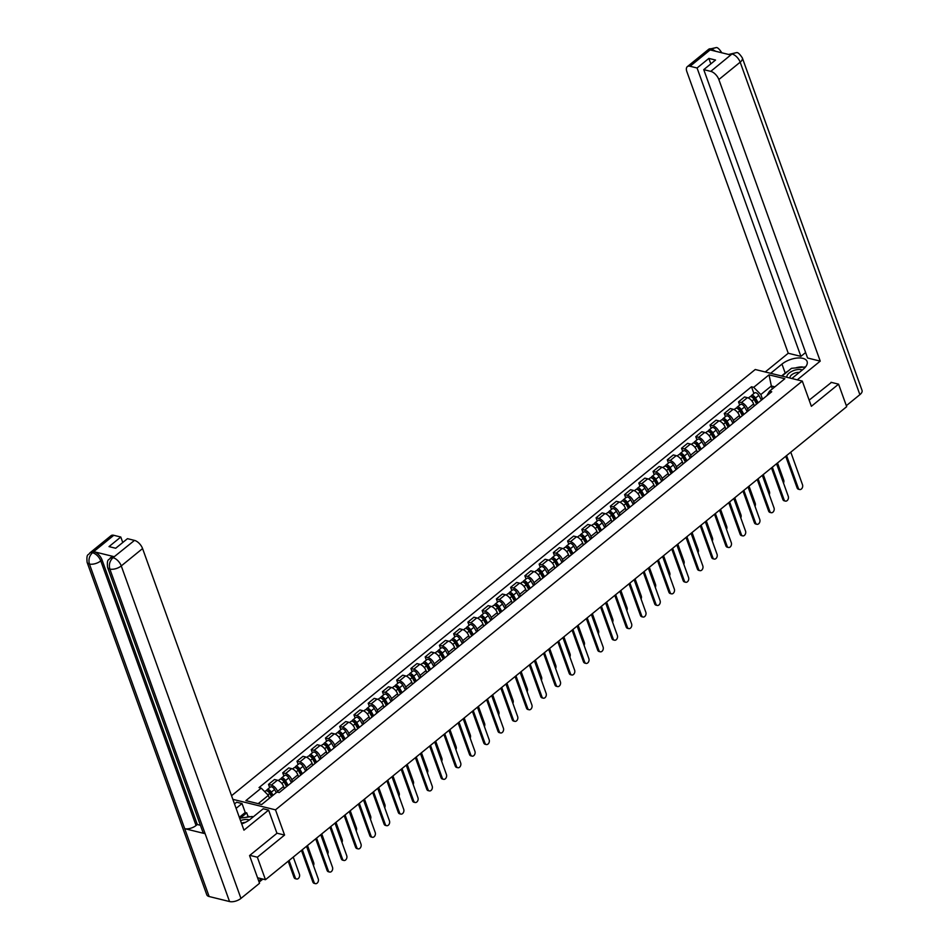 <?xml version="1.0" encoding="UTF-8"?>
<svg xmlns="http://www.w3.org/2000/svg" width="949" height="949" viewBox="0 0 949 949"><rect width="100%" height="100%" fill="white"/><g stroke="black" fill="none" stroke-linecap="round" stroke-linejoin="round"><path stroke-width="1.42" d="M249.836 855.357L257.357 857.208L265.459 879.711L846.686 406.67L838.572 384.167L811.371 406.302L802.296 381.083L755.238 369.505L231.556 795.725M257.357 857.208L284.57 835.061L275.495 809.841L802.296 381.083M257.547 877.766L265.459 879.711M838.572 384.167L831.051 382.305M754.313 405.923L753.601 403.942A6.311 3.25 -129.1 0 0 747.397 397.678L744.526 396.967L738.512 401.878L741.371 402.578A6.311 3.25 50.9 0 1 747.575 408.841L748.286 410.822M739.662 405.093L738.512 401.878M740.078 417.513L739.366 415.532A6.311 3.25 -129.1 0 0 733.162 409.268L730.291 408.556L724.265 413.467L727.136 414.167A6.311 3.25 50.9 0 1 733.34 420.443L734.051 422.412M725.427 416.682L724.265 413.467M725.831 429.102L725.119 427.121A6.311 3.25 -129.1 0 0 718.915 420.858L716.044 420.158L710.018 425.057L712.889 425.769A6.311 3.25 50.9 0 1 719.093 432.032L719.805 434.013M711.181 428.272L710.018 425.057M711.584 440.692L710.872 438.723A6.311 3.25 -129.1 0 0 704.668 432.447L701.809 431.748L695.783 436.647L698.642 437.359A6.311 3.25 50.9 0 1 704.846 443.622L705.558 445.603M696.934 439.873L695.783 436.647M697.349 452.282L696.637 450.312A6.311 3.25 -129.1 0 0 690.433 444.037L687.562 443.337L681.536 448.236L684.407 448.948A6.311 3.25 50.9 0 1 690.611 455.212L691.323 457.193M682.699 451.463L681.536 448.236M683.102 463.883L682.39 461.902A6.311 3.25 -129.1 0 0 676.186 455.639L673.316 454.927L667.289 459.838L670.16 460.538A6.311 3.25 50.9 0 1 676.364 466.801L677.076 468.782M668.452 463.053L667.289 459.838M668.855 475.473L668.143 473.492A6.311 3.25 -129.1 0 0 661.939 467.228L659.081 466.517L653.054 471.428L655.913 472.127A6.311 3.25 50.9 0 1 662.117 478.403L662.829 480.372M654.205 474.642L653.054 471.428M654.62 487.062L653.908 485.081A6.311 3.25 -129.1 0 0 647.704 478.818L644.834 478.118L638.807 483.017L641.678 483.729A6.311 3.25 50.9 0 1 647.882 489.992L648.594 491.973M639.97 486.232L638.807 483.017M640.373 498.652L639.662 496.683A6.311 3.25 -129.1 0 0 633.457 490.408L630.587 489.708L624.561 494.607L627.431 495.319A6.311 3.25 50.9 0 1 633.635 501.582L634.347 503.563M625.723 497.834L624.561 494.607M626.126 510.242L625.415 508.273A6.311 3.25 -129.1 0 0 619.211 501.997L616.352 501.297L610.326 506.197L613.196 506.908A6.311 3.25 50.9 0 1 619.389 513.172L620.1 515.153M611.476 509.423L610.326 506.197M611.891 521.843L611.18 519.862A6.311 3.25 -129.1 0 0 604.976 513.599L602.105 512.887L596.079 517.798L598.949 518.498A6.311 3.25 50.9 0 1 605.154 524.761L605.865 526.742M597.241 521.013L596.079 517.798M597.645 533.433L596.933 531.452A6.311 3.25 -129.1 0 0 590.729 525.188L587.858 524.477L581.832 529.388L584.703 530.088A6.311 3.25 50.9 0 1 590.907 536.363L591.618 538.332M582.994 532.603L581.832 529.388M583.398 545.023L582.686 543.042A6.311 3.25 -129.1 0 0 576.494 536.778L573.623 536.078L567.597 540.977L570.468 541.689A6.311 3.25 50.9 0 1 576.66 547.953L577.372 549.934M568.748 544.192L567.597 540.977M569.163 556.612L568.451 554.643A6.311 3.25 -129.1 0 0 562.247 548.368L559.376 547.668L553.35 552.567L556.221 553.279A6.311 3.25 50.9 0 1 562.425 559.542L563.137 561.523M554.513 555.794L553.35 552.567M554.916 568.202L554.204 566.233A6.311 3.25 -129.1 0 0 548 559.957L545.129 559.258L539.103 564.157L541.974 564.869A6.311 3.25 50.9 0 1 548.178 571.132L548.89 573.113M540.266 567.383L539.103 564.157M540.669 579.803L539.957 577.822A6.311 3.25 -129.1 0 0 533.765 571.559L530.894 570.847L524.868 575.758L527.739 576.458A6.311 3.25 50.9 0 1 533.931 582.722L534.643 584.703M526.019 578.973L524.868 575.758M526.434 591.393L525.722 589.412A6.311 3.25 -129.1 0 0 519.518 583.149L516.647 582.437L510.621 587.348L513.492 588.048A6.311 3.25 50.9 0 1 519.696 594.323L520.408 596.292M511.784 590.563L510.621 587.348M512.187 602.983L511.475 601.002A6.311 3.25 -129.1 0 0 505.271 594.738L502.401 594.038L496.374 598.938L499.245 599.649A6.311 3.25 50.9 0 1 505.449 605.913L506.161 607.894M497.537 602.152L496.374 598.938M497.94 614.572L497.229 612.603A6.311 3.25 -129.1 0 0 491.036 606.328L488.166 605.628L482.139 610.527L485.01 611.239A6.311 3.25 50.9 0 1 491.202 617.502L491.914 619.483M483.29 613.754L482.139 610.527M483.705 626.162L482.994 624.193A6.311 3.25 -129.1 0 0 476.789 617.918L473.919 617.218L467.893 622.117L470.763 622.829A6.311 3.25 50.9 0 1 476.967 629.092L477.679 631.073M469.055 625.344L467.893 622.117M469.458 637.764L468.747 635.783A6.311 3.25 -129.1 0 0 462.543 629.519L459.672 628.807L453.646 633.718L456.516 634.418A6.311 3.25 50.9 0 1 462.721 640.682L463.432 642.663M454.808 636.933L453.646 633.718M455.212 649.353L454.5 647.372A6.311 3.25 -129.1 0 0 448.308 641.109L445.437 640.397L439.411 645.308L442.281 646.008A6.311 3.25 50.9 0 1 448.474 652.283L449.185 654.252M440.561 648.523L439.411 645.308M440.977 660.943L440.265 658.962A6.311 3.25 -129.1 0 0 434.061 652.698L431.19 651.999L425.164 656.898L428.035 657.61A6.311 3.25 50.9 0 1 434.239 663.873L434.95 665.854M426.326 660.113L425.164 656.898M426.73 672.533L426.018 670.563A6.311 3.25 -129.1 0 0 419.814 664.288L416.943 663.588L410.917 668.487L413.788 669.199A6.311 3.25 50.9 0 1 419.992 675.463L420.704 677.444M412.08 671.714L410.917 668.487M412.483 684.122L411.771 682.153A6.311 3.25 -129.1 0 0 405.579 675.878L402.708 675.178L396.682 680.077L399.553 680.789A6.311 3.25 50.9 0 1 405.745 687.052L406.457 689.033M397.833 683.304L396.682 680.077M398.248 695.724L397.536 693.743A6.311 3.25 -129.1 0 0 391.332 687.479L388.461 686.768L382.435 691.679L385.306 692.379A6.311 3.25 50.9 0 1 391.51 698.642L392.222 700.623M383.598 694.893L382.435 691.679M384.001 707.313L383.289 705.332A6.311 3.25 -129.1 0 0 377.085 699.069L374.214 698.357L368.188 703.268L371.059 703.968A6.311 3.25 50.9 0 1 377.263 710.243L377.975 712.213M369.351 706.483L368.188 703.268M369.754 718.903L369.042 716.922A6.311 3.25 -129.1 0 0 362.85 710.659L359.979 709.959L353.953 714.858L356.824 715.57A6.311 3.25 50.9 0 1 363.016 721.833L363.728 723.814M355.104 718.073L353.953 714.858M355.519 730.493L354.807 728.524A6.311 3.25 -129.1 0 0 348.603 722.248L345.733 721.548L339.706 726.448L342.577 727.159A6.311 3.25 50.9 0 1 348.781 733.423L349.493 735.404M340.869 729.674L339.706 726.448M341.272 742.094L340.561 740.113A6.311 3.25 -129.1 0 0 334.356 733.838L331.486 733.138L325.46 738.037L328.33 738.749A6.311 3.25 50.9 0 1 334.534 745.012L335.246 746.993M326.622 741.264L325.46 738.037M327.025 753.684L326.314 751.703A6.311 3.25 -129.1 0 0 320.121 745.439L317.251 744.728L311.225 749.639L314.095 750.339A6.311 3.25 50.9 0 1 320.288 756.602L320.999 758.583M312.375 752.854L311.225 749.639M312.79 765.274L312.079 763.293A6.311 3.25 -129.1 0 0 305.875 757.029L303.004 756.317L296.978 761.228L299.848 761.928A6.311 3.25 50.9 0 1 306.053 768.204L306.764 770.173M298.14 764.443L296.978 761.228M298.544 776.863L297.832 774.882A6.311 3.25 -129.1 0 0 291.628 768.619L288.757 767.919L282.731 772.818L285.602 773.53A6.311 3.25 50.9 0 1 291.806 779.793L292.517 781.774M283.893 776.033L282.731 772.818M284.297 788.453L283.585 786.484A6.311 3.25 -129.1 0 0 277.393 780.208L274.522 779.509L268.496 784.408L271.367 785.12A6.311 3.25 50.9 0 1 277.559 791.383L277.867 792.237M269.646 787.634L268.496 784.408M772.379 388.876L771.347 385.994L760.849 394.535L762.533 399.232M760.849 394.535L753.696 387.322L769.034 374.831L784.847 378.722L769.509 391.213L766.816 395.745M753.696 387.322L751.489 386.777L259.018 787.587L261.224 788.133L245.886 800.624L261.699 804.515L277.037 792.024L279.243 792.569L771.715 391.759L769.509 391.213M232.861 799.343L275.495 809.841M276.906 833.175L284.57 835.061M269.409 798.239L268.365 795.357L258.187 803.649M774.859 386.86L771.347 385.994L769.034 374.831M753.909 393.503L751.489 386.777M261.224 788.133L268.365 795.357M786.579 455.579L798.311 488.166A3.155 2.242 103.8 0 0 799.663 489.518L798.429 489.221A3.155 2.242 -76.2 0 1 797.089 487.857L785.725 456.279M799.663 489.518A3.155 2.242 103.8 0 0 802.107 488.166A3.155 2.242 103.8 0 0 802.51 484.749L790.778 452.163M757.409 403.396L754.491 398.141A1.649 0.842 -129.1 0 0 752.498 396.955A1.649 0.842 -129.1 0 0 752.308 397.358M758.168 402.779L755.534 398.046A3.428 1.768 -129.1 0 0 751.371 395.567A3.428 1.768 -129.1 0 0 750.967 396.67M761.454 400.11L758.82 395.365A3.428 1.768 -129.1 0 0 754.657 392.898L751.371 395.567M783.506 483.1A3.155 2.242 103.8 0 0 783.696 480.111L777.516 462.958M756.614 404.049L753.981 399.304A3.428 1.768 -129.1 0 0 749.817 396.836L748.358 398.022M772.344 467.169L784.076 499.755A3.155 2.242 103.8 0 0 785.416 501.108L784.194 500.811A3.155 2.242 -76.2 0 1 782.842 499.447L771.478 467.869M785.416 501.108A3.155 2.242 103.8 0 0 787.86 499.755A3.155 2.242 103.8 0 0 788.275 496.339L776.543 463.753M758.097 478.759L769.829 511.345A3.155 2.242 103.8 0 0 771.169 512.697L769.947 512.401A3.155 2.242 -76.2 0 1 768.607 511.048L757.231 479.47M771.169 512.697A3.155 2.242 103.8 0 0 773.625 511.345A3.155 2.242 103.8 0 0 774.028 507.929L762.296 475.342M791.834 378.509L803.139 369.315A15.445 7.462 -19.8 0 0 807.089 361.474A15.445 7.462 -19.8 0 0 796.899 358.07A15.445 7.462 -19.8 0 0 781.964 364.096L770.659 373.301M797.243 379.849L820.233 361.13L807.587 358.01L703.755 69.633L710.765 71.365L732.118 53.879M805.606 352.542L800.897 356.373L788.239 353.253L686.862 71.661A8.233 4.235 -129.1 0 1 687.313 66.667A8.233 4.235 -129.1 0 1 690.065 66.264L697.076 67.996L800.897 356.373M765.25 371.972L788.239 353.253M820.233 361.13L718.856 79.538A8.233 4.235 -129.1 0 0 710.765 71.365M736.448 52.646L729.093 54.354L736.495 52.646C737.729 52.148 739.674 53.891 742.332 57.901L862.036 390.383A8.446 4.081 160.2 0 1 859.877 394.665L846.33 405.697M703.755 69.633L715.534 60.048L708.856 58.411L697.076 67.996M715.605 51.258L711.62 48.968L710.386 49.977L730.623 54.959L731.857 53.951M831.443 382.4L809.153 400.134M708.856 58.411L710.825 63.88M802.261 366.883A15.445 7.462 -19.8 0 0 796.33 367.678M788.417 370.834A15.445 7.462 -19.8 0 0 785.191 373.028L781.964 364.096M781.561 375.982L785.191 373.028M721.869 52.859C719.271 48.909 717.349 47.165 716.092 47.628L711.382 48.909L690.065 66.264M241.698 823.898A15.445 7.462 -19.8 0 0 250.228 819.319L263.193 808.773L268.603 810.102L243.952 830.161L142.575 548.569L121.258 565.924L240.951 898.406L259.54 883.282L249.563 855.571L276.954 833.281L268.603 810.102M236.111 808.37L242.019 803.554L236.609 802.225L234.51 803.933M250.133 816.792L247.962 816.259L246.74 812.866L245.233 812.486L242.019 803.554M113.785 535.295L92.468 552.65A8.233 4.235 50.9 0 0 89.704 553.042L111.021 535.699A8.233 4.235 50.9 0 1 113.785 535.295L120.796 537.027L122.765 542.496M240.951 898.406A8.446 4.081 160.2 0 1 229.551 901.55L205.126 833.697A8.446 4.081 160.2 0 1 202.837 832L107.569 567.372A8.446 4.081 160.2 0 0 109.847 569.068C108.708 564.691 109.728 560.942 112.884 557.822L134.485 540.396A8.233 4.235 50.9 0 1 142.575 548.569M114.165 556.683L112.931 557.692L110.167 558.083L111.401 557.075A8.233 4.235 50.9 0 1 114.165 556.683L93.927 551.701A8.233 4.235 50.9 0 1 102.017 559.874L197.297 824.503L196.063 825.511A8.446 4.081 160.2 0 1 184.699 828.667L209.136 896.52L229.551 901.55M209.136 896.52A8.446 4.081 160.2 0 1 206.799 894.812L87.106 562.33A8.446 4.081 160.2 0 0 89.431 564.038C88.293 559.661 89.289 555.9 92.421 552.793L93.927 551.701M102.017 559.874L100.784 560.883A8.446 4.081 160.2 0 1 89.431 564.038L184.699 828.667L205.126 833.697L109.847 569.068A8.446 4.081 160.2 0 0 121.258 565.924A8.233 4.235 -129.1 0 0 113.168 557.739M120.796 537.027L109.016 546.612L115.695 548.249L127.474 538.664L134.485 540.396M197.297 824.503L200.429 825.274M239.326 817.303L245.233 812.486M246.74 812.866L240.299 818.109M247.962 816.259L246.752 817.243M196.063 825.511L100.784 560.883C99.064 556.814 96.359 554.086 92.694 552.709M802.273 370.015A8.921 4.306 -19.8 0 0 801.3 369.683A8.921 4.306 -19.8 0 0 791.596 371.462A8.921 4.306 -19.8 0 0 786.899 377.299M799.307 372.435A6.109 2.954 -19.8 0 0 792.783 374.036A6.109 2.954 -19.8 0 0 790.102 377.916A6.109 2.954 -19.8 0 0 790.185 378.105M781.964 376.089L791.49 368.331L805.523 366.955M249.326 820.007A8.921 4.306 -19.8 0 0 248.389 819.687A8.921 4.306 -19.8 0 0 240.524 820.636M245.34 822.392A6.109 2.954 -19.8 0 0 241.461 823.258M239.646 818.192L252.304 816.496L252.778 817.243M743.174 414.986L740.256 409.731A1.649 0.842 -129.1 0 0 738.251 408.544A1.649 0.842 -129.1 0 0 738.061 408.948M743.921 414.381L741.288 409.636A3.428 1.768 -129.1 0 0 737.124 407.157A3.428 1.768 -129.1 0 0 736.732 408.26M747.207 411.7L744.574 406.967A3.428 1.768 -129.1 0 0 740.41 404.488L737.124 407.157M769.259 494.702A3.155 2.242 103.8 0 0 769.449 491.701L763.269 474.547M742.367 415.638L739.734 410.905A3.428 1.768 -129.1 0 0 735.57 408.426L734.111 409.612M728.927 426.576L726.009 421.332A1.649 0.842 -129.1 0 0 724.004 420.134A1.649 0.842 -129.1 0 0 723.814 420.537M729.686 425.971L727.053 421.226A3.428 1.768 -129.1 0 0 722.877 418.758A3.428 1.768 -129.1 0 0 722.486 419.849M732.972 423.29L730.339 418.556A3.428 1.768 -129.1 0 0 726.163 416.077L722.877 418.758M755.024 506.292A3.155 2.242 103.8 0 0 755.202 503.29L749.034 486.137M728.132 427.228L725.499 422.495A3.428 1.768 -129.1 0 0 721.323 420.016L719.876 421.202M743.85 490.36L755.582 522.935A3.155 2.242 103.8 0 0 756.934 524.299L755.701 523.99A3.155 2.242 -76.2 0 1 754.36 522.638L742.996 491.06M756.934 524.299A3.155 2.242 103.8 0 0 759.378 522.935A3.155 2.242 103.8 0 0 759.781 519.518L748.049 486.932M729.615 501.95L741.347 534.524A3.155 2.242 103.8 0 0 742.687 535.888L741.466 535.58A3.155 2.242 -76.2 0 1 740.113 534.228L728.749 502.65M742.687 535.888A3.155 2.242 103.8 0 0 745.131 534.524A3.155 2.242 103.8 0 0 745.546 531.108L733.814 498.533M715.368 513.539L727.1 546.126A3.155 2.242 103.8 0 0 728.441 547.478L727.219 547.182A3.155 2.242 -76.2 0 1 725.878 545.817L714.502 514.239M728.441 547.478A3.155 2.242 103.8 0 0 730.896 546.126A3.155 2.242 103.8 0 0 731.299 542.709L719.567 510.123M714.68 438.177L711.762 432.922A1.649 0.842 -129.1 0 0 709.769 431.736A1.649 0.842 -129.1 0 0 709.579 432.139M715.439 437.56L712.806 432.827A3.428 1.768 -129.1 0 0 708.642 430.348A3.428 1.768 -129.1 0 0 708.239 431.451M718.725 434.879L716.092 430.146A3.428 1.768 -129.1 0 0 711.928 427.667L708.642 430.348M740.778 517.881A3.155 2.242 103.8 0 0 740.967 514.892L734.787 497.739M713.885 438.818L711.252 434.084A3.428 1.768 -129.1 0 0 707.088 431.605L705.629 432.791M700.445 449.767L697.527 444.512A1.649 0.842 -129.1 0 0 695.522 443.325A1.649 0.842 -129.1 0 0 695.332 443.729M701.192 449.15L698.559 444.417A3.428 1.768 -129.1 0 0 694.395 441.937A3.428 1.768 -129.1 0 0 694.004 443.041M704.478 446.481L701.845 441.736A3.428 1.768 -129.1 0 0 697.681 439.268L694.395 441.937M726.531 529.471A3.155 2.242 103.8 0 0 726.72 526.481L720.552 509.328M699.638 450.419L697.005 445.674A3.428 1.768 -129.1 0 0 692.841 443.207L691.382 444.381M686.198 461.356L683.28 456.101A1.649 0.842 -129.1 0 0 681.275 454.915A1.649 0.842 -129.1 0 0 681.085 455.318M686.957 460.739L684.324 456.006A3.428 1.768 -129.1 0 0 680.148 453.527A3.428 1.768 -129.1 0 0 679.757 454.63M690.243 458.07L687.61 453.325A3.428 1.768 -129.1 0 0 683.434 450.858L680.148 453.527M712.296 541.06A3.155 2.242 103.8 0 0 712.474 538.071L706.305 520.918M685.403 462.009L682.77 457.264A3.428 1.768 -129.1 0 0 678.594 454.796L677.147 455.983M671.951 472.946L669.033 467.691A1.649 0.842 -129.1 0 0 667.04 466.505A1.649 0.842 -129.1 0 0 666.85 466.908M672.711 472.341L670.077 467.596A3.428 1.768 -129.1 0 0 665.913 465.117A3.428 1.768 -129.1 0 0 665.51 466.22M675.996 469.66L673.363 464.927A3.428 1.768 -129.1 0 0 669.199 462.448L665.913 465.117M698.049 552.662A3.155 2.242 103.8 0 0 698.239 549.661L692.058 532.508M671.157 473.598L668.523 468.865A3.428 1.768 -129.1 0 0 664.359 466.386L662.9 467.572M657.716 484.536L654.798 479.292A1.649 0.842 -129.1 0 0 652.793 478.094A1.649 0.842 -129.1 0 0 652.604 478.498M658.464 483.931L655.83 479.186A3.428 1.768 -129.1 0 0 651.666 476.718A3.428 1.768 -129.1 0 0 651.275 477.81M661.75 481.25L659.116 476.517A3.428 1.768 -129.1 0 0 654.952 474.037L651.666 476.718M683.802 564.252A3.155 2.242 103.8 0 0 683.992 561.25L677.823 544.097M656.91 485.188L654.276 480.455A3.428 1.768 -129.1 0 0 650.112 477.976L648.653 479.162M643.469 496.137L640.551 490.882A1.649 0.842 -129.1 0 0 638.547 489.696A1.649 0.842 -129.1 0 0 638.357 490.099M644.229 495.52L641.595 490.787A3.428 1.768 -129.1 0 0 637.42 488.308A3.428 1.768 -129.1 0 0 637.028 489.411M647.515 492.839L644.881 488.106A3.428 1.768 -129.1 0 0 640.705 485.627L637.42 488.308M669.567 575.841A3.155 2.242 103.8 0 0 669.745 572.852L663.576 555.699M642.675 496.778L640.041 492.045A3.428 1.768 -129.1 0 0 635.866 489.565L634.418 490.752M629.223 507.727L626.304 502.472A1.649 0.842 -129.1 0 0 624.312 501.286A1.649 0.842 -129.1 0 0 624.122 501.689M629.982 507.11L627.348 502.377A3.428 1.768 -129.1 0 0 623.185 499.898A3.428 1.768 -129.1 0 0 622.781 501.001M633.268 504.441L630.634 499.696A3.428 1.768 -129.1 0 0 626.47 497.229L623.185 499.898M655.32 587.431A3.155 2.242 103.8 0 0 655.51 584.442L649.33 567.288M628.428 508.379L625.794 503.634A3.428 1.768 -129.1 0 0 621.631 501.167L620.171 502.341M614.988 519.317L612.069 514.061A1.649 0.842 -129.1 0 0 610.065 512.875A1.649 0.842 -129.1 0 0 609.875 513.279M615.735 518.7L613.101 513.967A3.428 1.768 -129.1 0 0 608.938 511.487A3.428 1.768 -129.1 0 0 608.546 512.59M619.021 516.031L616.387 511.297A3.428 1.768 -129.1 0 0 612.224 508.818L608.938 511.487M641.073 599.021A3.155 2.242 103.8 0 0 641.263 596.031L635.095 578.878M614.193 519.969L611.559 515.236A3.428 1.768 -129.1 0 0 607.384 512.757L605.925 513.943M600.741 530.906L597.823 525.651A1.649 0.842 -129.1 0 0 595.818 524.465A1.649 0.842 -129.1 0 0 595.64 524.868M601.5 530.301L598.866 525.556A3.428 1.768 -129.1 0 0 594.691 523.077A3.428 1.768 -129.1 0 0 594.299 524.18M604.786 527.62L602.152 522.887A3.428 1.768 -129.1 0 0 597.977 520.408L594.691 523.077M626.838 610.622A3.155 2.242 103.8 0 0 627.016 607.621L620.848 590.468M599.946 531.559L597.312 526.825A3.428 1.768 -129.1 0 0 593.137 524.346L591.69 525.532M586.506 542.496L583.576 537.253A1.649 0.842 -129.1 0 0 581.583 536.055A1.649 0.842 -129.1 0 0 581.393 536.458M587.253 541.891L584.62 537.146A3.428 1.768 -129.1 0 0 580.456 534.678A3.428 1.768 -129.1 0 0 580.053 535.77M590.539 539.21L587.906 534.477A3.428 1.768 -129.1 0 0 583.742 531.998L580.456 534.678M612.591 622.212A3.155 2.242 103.8 0 0 612.781 619.211L606.601 602.057M585.699 543.148L583.066 538.415A3.428 1.768 -129.1 0 0 578.902 535.936L577.443 537.122M572.259 554.097L569.341 548.842A1.649 0.842 -129.1 0 0 567.336 547.656A1.649 0.842 -129.1 0 0 567.146 548.059M573.006 553.481L570.373 548.747A3.428 1.768 -129.1 0 0 566.209 546.268A3.428 1.768 -129.1 0 0 565.818 547.371M576.292 550.8L573.659 546.066A3.428 1.768 -129.1 0 0 569.495 543.587L566.209 546.268M598.345 633.802A3.155 2.242 103.8 0 0 598.534 630.812L592.366 613.659M571.464 554.738L568.831 550.005A3.428 1.768 -129.1 0 0 564.655 547.526L563.196 548.712M558.012 565.687L555.094 560.432A1.649 0.842 -129.1 0 0 553.089 559.246A1.649 0.842 -129.1 0 0 552.911 559.649M558.771 565.07L556.138 560.337A3.428 1.768 -129.1 0 0 551.962 557.858A3.428 1.768 -129.1 0 0 551.571 558.961M562.057 562.401L559.424 557.656A3.428 1.768 -129.1 0 0 555.248 555.189L551.962 557.858M584.11 645.391A3.155 2.242 103.8 0 0 584.299 642.402L578.119 625.249M557.217 566.339L554.584 561.594A3.428 1.768 -129.1 0 0 550.408 559.127L548.961 560.301M543.777 577.277L540.847 572.022A1.649 0.842 -129.1 0 0 538.854 570.835A1.649 0.842 -129.1 0 0 538.664 571.239M544.524 576.66L541.891 571.927A3.428 1.768 -129.1 0 0 537.727 569.447A3.428 1.768 -129.1 0 0 537.324 570.551M547.81 573.991L545.177 569.258A3.428 1.768 -129.1 0 0 541.013 566.778L537.727 569.447M569.863 656.981A3.155 2.242 103.8 0 0 570.052 653.991L563.872 636.838M542.97 577.929L540.337 573.196A3.428 1.768 -129.1 0 0 536.173 570.717L534.714 571.903M529.53 588.866L526.612 583.611A1.649 0.842 -129.1 0 0 524.607 582.425A1.649 0.842 -129.1 0 0 524.417 582.828M530.277 588.261L527.644 583.516A3.428 1.768 -129.1 0 0 523.48 581.037A3.428 1.768 -129.1 0 0 523.089 582.14M533.563 585.58L530.93 580.847A3.428 1.768 -129.1 0 0 526.766 578.368L523.48 581.037M555.616 668.582A3.155 2.242 103.8 0 0 555.806 665.581L549.637 648.428M528.735 589.519L526.102 584.786A3.428 1.768 -129.1 0 0 521.926 582.306L520.479 583.493M515.283 600.456L512.365 595.213A1.649 0.842 -129.1 0 0 510.36 594.015A1.649 0.842 -129.1 0 0 510.182 594.418M516.042 599.851L513.409 595.106A3.428 1.768 -129.1 0 0 509.233 592.639A3.428 1.768 -129.1 0 0 508.842 593.73M519.328 597.17L516.695 592.437A3.428 1.768 -129.1 0 0 512.519 589.958L509.233 592.639M541.381 680.172A3.155 2.242 103.8 0 0 541.571 677.171L535.39 660.018M514.488 601.108L511.855 596.375A3.428 1.768 -129.1 0 0 507.691 593.896L506.232 595.082M501.048 612.058L498.118 606.802A1.649 0.842 -129.1 0 0 496.125 605.616A1.649 0.842 -129.1 0 0 495.936 606.02M501.796 611.441L499.162 606.708A3.428 1.768 -129.1 0 0 494.998 604.228A3.428 1.768 -129.1 0 0 494.595 605.332M505.082 608.76L502.448 604.027A3.428 1.768 -129.1 0 0 498.284 601.547L494.998 604.228M527.134 691.762A3.155 2.242 103.8 0 0 527.324 688.772L521.143 671.619M500.242 612.698L497.608 607.965A3.428 1.768 -129.1 0 0 493.444 605.486L491.985 606.672M486.801 623.647L483.883 618.392A1.649 0.842 -129.1 0 0 481.878 617.206A1.649 0.842 -129.1 0 0 481.689 617.609M487.549 623.03L484.915 618.297A3.428 1.768 -129.1 0 0 480.752 615.818A3.428 1.768 -129.1 0 0 480.36 616.921M490.835 620.361L488.201 615.616A3.428 1.768 -129.1 0 0 484.037 613.149L480.752 615.818M512.887 703.351A3.155 2.242 103.8 0 0 513.077 700.362L506.908 683.209M486.007 624.3L483.373 619.555A3.428 1.768 -129.1 0 0 479.198 617.087L477.75 618.262M472.555 635.237L469.636 629.982A1.649 0.842 -129.1 0 0 467.632 628.796A1.649 0.842 -129.1 0 0 467.454 629.199M473.314 634.62L470.68 629.887A3.428 1.768 -129.1 0 0 466.505 627.408A3.428 1.768 -129.1 0 0 466.113 628.511M476.6 631.951L473.966 627.218A3.428 1.768 -129.1 0 0 469.791 624.739L466.505 627.408M498.652 714.941A3.155 2.242 103.8 0 0 498.842 711.952L492.661 694.798M471.76 635.889L469.126 631.156A3.428 1.768 -129.1 0 0 464.963 628.677L463.503 629.863M458.32 646.827L455.39 641.571A1.649 0.842 -129.1 0 0 453.397 640.385A1.649 0.842 -129.1 0 0 453.207 640.789M459.067 646.222L456.433 641.477A3.428 1.768 -129.1 0 0 452.27 638.997A3.428 1.768 -129.1 0 0 451.866 640.101M462.353 643.541L459.719 638.807A3.428 1.768 -129.1 0 0 455.556 636.328L452.27 638.997M484.405 726.543A3.155 2.242 103.8 0 0 484.595 723.541L478.415 706.388M457.513 647.479L454.879 642.746A3.428 1.768 -129.1 0 0 450.716 640.267L449.257 641.453M701.121 525.129L712.853 557.715A3.155 2.242 103.8 0 0 714.206 559.068L712.972 558.771A3.155 2.242 -76.2 0 1 711.631 557.407L700.267 525.829M714.206 559.068A3.155 2.242 103.8 0 0 716.649 557.715A3.155 2.242 103.8 0 0 717.053 554.299L705.321 521.713M686.886 536.719L698.618 569.305A3.155 2.242 103.8 0 0 699.959 570.657L698.737 570.361A3.155 2.242 -76.2 0 1 697.385 569.009L686.02 537.431M699.959 570.657A3.155 2.242 103.8 0 0 702.402 569.305A3.155 2.242 103.8 0 0 702.818 565.889L691.086 533.302M672.639 548.32L684.371 580.895A3.155 2.242 103.8 0 0 685.712 582.259L684.49 581.951A3.155 2.242 -76.2 0 1 683.15 580.598L671.773 549.02M685.712 582.259A3.155 2.242 103.8 0 0 688.167 580.895A3.155 2.242 103.8 0 0 688.571 577.478L676.839 544.892M658.392 559.91L670.124 592.484A3.155 2.242 103.8 0 0 671.477 593.849L670.255 593.54A3.155 2.242 -76.2 0 1 668.903 592.188L657.538 560.61M671.477 593.849A3.155 2.242 103.8 0 0 673.92 592.484A3.155 2.242 103.8 0 0 674.324 589.068L662.592 556.494M644.157 571.5L655.889 604.086A3.155 2.242 103.8 0 0 657.23 605.438L656.008 605.142A3.155 2.242 -76.2 0 1 654.656 603.778L643.292 572.2M657.23 605.438A3.155 2.242 103.8 0 0 659.674 604.086A3.155 2.242 103.8 0 0 660.089 600.67L648.357 568.083M629.911 583.089L641.643 615.676A3.155 2.242 103.8 0 0 642.983 617.028L641.761 616.731A3.155 2.242 -76.2 0 1 640.421 615.367L629.045 583.789M642.983 617.028A3.155 2.242 103.8 0 0 645.439 615.676A3.155 2.242 103.8 0 0 645.842 612.259L634.11 579.673M615.664 594.679L627.396 627.265A3.155 2.242 103.8 0 0 628.748 628.618L627.526 628.321A3.155 2.242 -76.2 0 1 626.174 626.969L614.81 595.391M628.748 628.618A3.155 2.242 103.8 0 0 631.192 627.265A3.155 2.242 103.8 0 0 631.595 623.849L619.863 591.263M601.429 606.281L613.161 638.855A3.155 2.242 103.8 0 0 614.501 640.219L613.279 639.911A3.155 2.242 -76.2 0 1 611.927 638.558L600.563 606.98M614.501 640.219A3.155 2.242 103.8 0 0 616.945 638.855A3.155 2.242 103.8 0 0 617.36 635.439L605.628 602.852M587.182 617.87L598.914 650.445A3.155 2.242 103.8 0 0 600.254 651.809L599.033 651.5A3.155 2.242 -76.2 0 1 597.692 650.148L586.316 618.57M600.254 651.809A3.155 2.242 103.8 0 0 602.71 650.445A3.155 2.242 103.8 0 0 603.113 647.028L591.381 614.454M572.935 629.46L584.667 662.046A3.155 2.242 103.8 0 0 586.019 663.398L584.798 663.102A3.155 2.242 -76.2 0 1 583.445 661.738L572.081 630.16M586.019 663.398A3.155 2.242 103.8 0 0 588.463 662.046A3.155 2.242 103.8 0 0 588.866 658.63L577.134 626.043M558.7 641.049L570.432 673.636A3.155 2.242 103.8 0 0 571.773 674.988L570.551 674.692A3.155 2.242 -76.2 0 1 569.198 673.327L557.834 641.749M571.773 674.988A3.155 2.242 103.8 0 0 574.216 673.636A3.155 2.242 103.8 0 0 574.631 670.219L562.899 637.633M544.453 652.639L556.185 685.225A3.155 2.242 103.8 0 0 557.526 686.578L556.304 686.281A3.155 2.242 -76.2 0 1 554.963 684.929L543.587 653.351M557.526 686.578A3.155 2.242 103.8 0 0 559.981 685.225A3.155 2.242 103.8 0 0 560.385 681.809L548.652 649.223M530.206 664.241L541.938 696.815A3.155 2.242 103.8 0 0 543.291 698.179L542.069 697.871A3.155 2.242 -76.2 0 1 540.716 696.519L529.352 664.941M543.291 698.179A3.155 2.242 103.8 0 0 545.734 696.815A3.155 2.242 103.8 0 0 546.138 693.399L534.406 660.812M515.971 675.83L527.703 708.405A3.155 2.242 103.8 0 0 529.044 709.769L527.822 709.461A3.155 2.242 -76.2 0 1 526.481 708.108L515.105 676.53M529.044 709.769A3.155 2.242 103.8 0 0 531.487 708.405A3.155 2.242 103.8 0 0 531.903 704.988L520.171 672.414M501.724 687.42L513.456 720.006A3.155 2.242 103.8 0 0 514.797 721.359L513.575 721.062A3.155 2.242 -76.2 0 1 512.235 719.698L500.858 688.12M514.797 721.359A3.155 2.242 103.8 0 0 517.252 720.006A3.155 2.242 103.8 0 0 517.656 716.59L505.924 684.004M487.478 699.01L499.21 731.596A3.155 2.242 103.8 0 0 500.562 732.948L499.34 732.652A3.155 2.242 -76.2 0 1 497.988 731.299L486.623 699.71M500.562 732.948A3.155 2.242 103.8 0 0 503.006 731.596A3.155 2.242 103.8 0 0 503.409 728.18L491.689 695.593M473.243 710.599L484.975 743.186A3.155 2.242 103.8 0 0 486.315 744.538L485.093 744.241A3.155 2.242 -76.2 0 1 483.753 742.889L472.377 711.311M486.315 744.538A3.155 2.242 103.8 0 0 488.759 743.186A3.155 2.242 103.8 0 0 489.174 739.769L477.442 707.183M458.996 722.201L470.728 754.775A3.155 2.242 103.8 0 0 472.068 756.139L470.846 755.831A3.155 2.242 -76.2 0 1 469.506 754.479L458.13 722.901M472.068 756.139A3.155 2.242 103.8 0 0 474.524 754.775A3.155 2.242 103.8 0 0 474.927 751.359L463.195 718.773M444.749 733.791L456.481 766.365A3.155 2.242 103.8 0 0 457.833 767.729L456.611 767.421A3.155 2.242 -76.2 0 1 455.259 766.068L443.895 734.49M457.833 767.729A3.155 2.242 103.8 0 0 460.277 766.365A3.155 2.242 103.8 0 0 460.68 762.949L448.96 730.374M430.514 745.38L442.246 777.966A3.155 2.242 103.8 0 0 443.586 779.319L442.364 779.022A3.155 2.242 -76.2 0 1 441.024 777.658L429.648 746.08M443.586 779.319A3.155 2.242 103.8 0 0 446.03 777.966A3.155 2.242 103.8 0 0 446.445 774.55L434.713 741.964M444.073 658.416L441.155 653.173A1.649 0.842 -129.1 0 0 439.15 651.975A1.649 0.842 -129.1 0 0 438.96 652.378M444.82 657.811L442.187 653.066A3.428 1.768 -129.1 0 0 438.023 650.599A3.428 1.768 -129.1 0 0 437.631 651.69M448.118 655.13L445.484 650.397A3.428 1.768 -129.1 0 0 441.309 647.918L438.023 650.599M470.17 738.132A3.155 2.242 103.8 0 0 470.348 735.131L464.18 717.978M443.278 659.069L440.644 654.336A3.428 1.768 -129.1 0 0 436.469 651.856L435.022 653.042M429.826 670.018L426.908 664.763A1.649 0.842 -129.1 0 0 424.903 663.576A1.649 0.842 -129.1 0 0 424.725 663.98M430.585 669.401L427.952 664.668A3.428 1.768 -129.1 0 0 423.776 662.188A3.428 1.768 -129.1 0 0 423.384 663.292M433.871 666.72L431.237 661.987A3.428 1.768 -129.1 0 0 427.062 659.508L423.776 662.188M455.923 749.722A3.155 2.242 103.8 0 0 456.113 746.733L449.933 729.579M429.031 670.658L426.398 665.925A3.428 1.768 -129.1 0 0 422.234 663.446L420.775 664.632M415.591 681.607L412.661 676.352A1.649 0.842 -129.1 0 0 410.668 675.166A1.649 0.842 -129.1 0 0 410.478 675.569M416.338 680.991L413.705 676.257A3.428 1.768 -129.1 0 0 409.541 673.778A3.428 1.768 -129.1 0 0 409.138 674.881M419.624 678.321L416.991 673.576A3.428 1.768 -129.1 0 0 412.827 671.109L409.541 673.778M441.676 761.312A3.155 2.242 103.8 0 0 441.866 758.322L435.686 741.169M414.784 682.26L412.151 677.515A3.428 1.768 -129.1 0 0 407.987 675.047L406.528 676.222M401.344 693.197L398.426 687.942A1.649 0.842 -129.1 0 0 396.421 686.756A1.649 0.842 -129.1 0 0 396.231 687.159M402.091 692.58L399.458 687.847A3.428 1.768 -129.1 0 0 395.294 685.368A3.428 1.768 -129.1 0 0 394.903 686.471M405.389 689.911L402.756 685.178A3.428 1.768 -129.1 0 0 398.58 682.699L395.294 685.368M427.441 772.901A3.155 2.242 103.8 0 0 427.619 769.912L421.451 752.759M400.549 693.849L397.916 689.116A3.428 1.768 -129.1 0 0 393.74 686.637L392.293 687.823M416.267 756.97L427.999 789.556A3.155 2.242 103.8 0 0 429.339 790.908L428.118 790.612A3.155 2.242 -76.2 0 1 426.777 789.26L415.401 757.67M429.339 790.908A3.155 2.242 103.8 0 0 431.795 789.556A3.155 2.242 103.8 0 0 432.198 786.14L420.466 753.553M387.097 704.787L384.179 699.532A1.649 0.842 -129.1 0 0 382.174 698.345A1.649 0.842 -129.1 0 0 381.996 698.749M387.856 704.182L385.223 699.437A3.428 1.768 -129.1 0 0 381.047 696.957A3.428 1.768 -129.1 0 0 380.656 698.061M391.142 701.501L388.509 696.768A3.428 1.768 -129.1 0 0 384.333 694.288L381.047 696.957M413.195 784.503A3.155 2.242 103.8 0 0 413.384 781.501L407.204 764.348M386.302 705.439L383.669 700.706A3.428 1.768 -129.1 0 0 379.505 698.227L378.046 699.413M402.032 768.56L413.752 801.146A3.155 2.242 103.8 0 0 415.104 802.498L413.883 802.202A3.155 2.242 -76.2 0 1 412.53 800.849L401.166 769.271M415.104 802.498A3.155 2.242 103.8 0 0 417.548 801.146A3.155 2.242 103.8 0 0 417.951 797.729L406.231 765.143M372.862 716.376L369.932 711.133A1.649 0.842 -129.1 0 0 367.939 709.935A1.649 0.842 -129.1 0 0 367.749 710.338M373.609 715.771L370.976 711.026A3.428 1.768 -129.1 0 0 366.812 708.559A3.428 1.768 -129.1 0 0 366.409 709.65M376.895 713.09L374.262 708.357A3.428 1.768 -129.1 0 0 370.098 705.878L366.812 708.559M398.948 796.092A3.155 2.242 103.8 0 0 399.138 793.091L392.957 775.938M372.055 717.029L369.422 712.296A3.428 1.768 -129.1 0 0 365.258 709.816L363.799 711.003M387.785 780.161L399.517 812.735A3.155 2.242 103.8 0 0 400.858 814.1L399.636 813.791A3.155 2.242 -76.2 0 1 398.295 812.439L386.919 780.861M400.858 814.1A3.155 2.242 103.8 0 0 403.301 812.735A3.155 2.242 103.8 0 0 403.716 809.319L391.984 776.733M358.615 727.978L355.697 722.723A1.649 0.842 -129.1 0 0 353.692 721.537A1.649 0.842 -129.1 0 0 353.502 721.94M359.363 727.361L356.729 722.628A3.428 1.768 -129.1 0 0 352.565 720.149A3.428 1.768 -129.1 0 0 352.174 721.252M362.66 724.68L360.027 719.947A3.428 1.768 -129.1 0 0 355.851 717.468L352.565 720.149M384.713 807.682A3.155 2.242 103.8 0 0 384.891 804.693L378.722 787.54M357.82 728.618L355.187 723.885A3.428 1.768 -129.1 0 0 351.011 721.406L349.564 722.592M373.538 791.751L385.27 824.325A3.155 2.242 103.8 0 0 386.611 825.689L385.389 825.393A3.155 2.242 -76.2 0 1 384.048 824.029L372.672 792.451M386.611 825.689A3.155 2.242 103.8 0 0 389.066 824.325A3.155 2.242 103.8 0 0 389.47 820.909L377.738 788.334M344.368 739.568L341.45 734.312A1.649 0.842 -129.1 0 0 339.445 733.126A1.649 0.842 -129.1 0 0 339.267 733.53M345.128 738.951L342.494 734.218A3.428 1.768 -129.1 0 0 338.318 731.738A3.428 1.768 -129.1 0 0 337.927 732.842M348.413 736.282L345.78 731.537A3.428 1.768 -129.1 0 0 341.616 729.069L338.318 731.738M370.466 819.272A3.155 2.242 103.8 0 0 370.656 816.282L364.475 799.129M343.574 740.22L340.94 735.475A3.428 1.768 -129.1 0 0 336.776 733.008L335.317 734.182M359.303 803.34L371.023 835.927A3.155 2.242 103.8 0 0 372.376 837.279L371.154 836.982A3.155 2.242 -76.2 0 1 369.802 835.618L358.437 804.04M372.376 837.279A3.155 2.242 103.8 0 0 374.819 835.927A3.155 2.242 103.8 0 0 375.223 832.51L363.503 799.924M330.133 751.157L327.203 745.902A1.649 0.842 -129.1 0 0 325.21 744.716A1.649 0.842 -129.1 0 0 325.021 745.119M330.881 750.54L328.247 745.807A3.428 1.768 -129.1 0 0 324.084 743.328A3.428 1.768 -129.1 0 0 323.692 744.431M334.167 747.871L331.533 743.138A3.428 1.768 -129.1 0 0 327.369 740.659L324.084 743.328M356.219 830.861A3.155 2.242 103.8 0 0 356.409 827.872L350.228 810.719M329.327 751.81L326.693 747.077A3.428 1.768 -129.1 0 0 322.53 744.597L321.07 745.784M345.056 814.93L356.788 847.516A3.155 2.242 103.8 0 0 358.129 848.869L356.907 848.572A3.155 2.242 -76.2 0 1 355.567 847.22L344.19 815.63M358.129 848.869A3.155 2.242 103.8 0 0 360.573 847.516A3.155 2.242 103.8 0 0 360.988 844.1L349.256 811.514M315.887 762.747L312.968 757.492A1.649 0.842 -129.1 0 0 310.964 756.306A1.649 0.842 -129.1 0 0 310.774 756.709M316.646 762.142L314 757.397A3.428 1.768 -129.1 0 0 309.837 754.918A3.428 1.768 -129.1 0 0 309.445 756.021M319.932 759.461L317.298 754.728A3.428 1.768 -129.1 0 0 313.123 752.249L309.837 754.918M341.984 842.463A3.155 2.242 103.8 0 0 342.162 839.462L335.993 822.309M315.092 763.399L312.458 758.666A3.428 1.768 -129.1 0 0 308.283 756.187L306.835 757.373M330.81 826.52L342.542 859.106A3.155 2.242 103.8 0 0 343.882 860.458L342.66 860.162A3.155 2.242 -76.2 0 1 341.32 858.809L329.955 827.231M343.882 860.458A3.155 2.242 103.8 0 0 346.338 859.106A3.155 2.242 103.8 0 0 346.741 855.69L335.009 823.103M301.64 774.337L298.721 769.093A1.649 0.842 -129.1 0 0 296.717 767.895A1.649 0.842 -129.1 0 0 296.539 768.299M302.399 773.732L299.765 768.987A3.428 1.768 -129.1 0 0 295.59 766.519A3.428 1.768 -129.1 0 0 295.198 767.611M305.685 771.051L303.051 766.317A3.428 1.768 -129.1 0 0 298.888 763.838L295.59 766.519M327.737 854.053A3.155 2.242 103.8 0 0 327.927 851.051L321.747 833.898M300.845 774.989L298.211 770.256A3.428 1.768 -129.1 0 0 294.048 767.777L292.589 768.963M316.575 838.121L328.295 870.696A3.155 2.242 103.8 0 0 329.647 872.06L328.425 871.751A3.155 2.242 -76.2 0 1 327.073 870.399L315.709 838.821M329.647 872.06A3.155 2.242 103.8 0 0 332.091 870.696A3.155 2.242 103.8 0 0 332.494 867.279L320.774 834.693M287.405 785.938L284.475 780.683A1.649 0.842 -129.1 0 0 282.482 779.497A1.649 0.842 -129.1 0 0 282.292 779.9M288.152 785.321L285.519 780.588A3.428 1.768 -129.1 0 0 281.355 778.109A3.428 1.768 -129.1 0 0 280.963 779.212M291.438 782.64L288.804 777.907A3.428 1.768 -129.1 0 0 284.641 775.428L281.355 778.109M313.49 865.642A3.155 2.242 103.8 0 0 313.68 862.653L307.5 845.5M286.598 786.579L283.965 781.846A3.428 1.768 -129.1 0 0 279.801 779.366L278.342 780.553M302.328 849.711L314.06 882.297A3.155 2.242 103.8 0 0 315.4 883.649L314.178 883.353A3.155 2.242 -76.2 0 1 312.838 881.989L301.462 850.411M315.4 883.649A3.155 2.242 103.8 0 0 317.856 882.285A3.155 2.242 103.8 0 0 318.259 878.869L306.527 846.294M272.256 795.914L270.24 792.273A1.649 0.842 -129.1 0 0 268.235 791.086A1.649 0.842 -129.1 0 0 268.045 791.49M273.015 795.298L271.284 792.178A3.428 1.768 -129.1 0 0 267.108 789.698A3.428 1.768 -129.1 0 0 266.716 790.802M276.301 792.629L274.569 789.497A3.428 1.768 -129.1 0 0 270.394 787.029L267.108 789.698M289.065 860.506L295.234 877.659A3.155 2.242 103.8 0 0 296.586 879.011A3.155 2.242 103.8 0 0 299.03 877.659A3.155 2.242 103.8 0 0 299.433 874.243L293.265 857.089M271.461 796.567L269.73 793.435A3.428 1.768 -129.1 0 0 265.554 790.968L264.712 791.656M296.586 879.011L295.364 878.715A3.155 2.242 -76.2 0 1 294.012 877.362L288.199 861.206M277.559 791.383L283.585 786.484M291.806 779.793L297.832 774.882M306.053 768.204L312.079 763.293M320.288 756.602L326.314 751.703M334.534 745.012L340.561 740.113M348.781 733.423L354.807 728.524M363.016 721.833L369.042 716.922M377.263 710.243L383.289 705.332M391.51 698.642L397.536 693.743M405.745 687.052L411.771 682.153M419.992 675.463L426.018 670.563M434.239 663.873L440.265 658.962M448.474 652.283L454.5 647.372M462.721 640.682L468.747 635.783M476.967 629.092L482.994 624.193M491.202 617.502L497.229 612.603M505.449 605.913L511.475 601.002M519.696 594.323L525.722 589.412M533.931 582.722L539.957 577.822M548.178 571.132L554.204 566.233M562.425 559.542L568.451 554.643M576.66 547.953L582.686 543.042M590.907 536.363L596.933 531.452M605.154 524.761L611.18 519.862M619.389 513.172L625.415 508.273M633.635 501.582L639.662 496.683M647.882 489.992L653.908 485.081M662.117 478.403L668.143 473.492M676.364 466.801L682.39 461.902M690.611 455.212L696.637 450.312M704.846 443.622L710.872 438.723M719.093 432.032L725.119 427.121M733.34 420.443L739.366 415.532M747.575 408.841L753.601 403.942M285.602 773.53L291.628 768.619M299.848 761.928L305.875 757.029M314.095 750.339L320.121 745.439M328.33 738.749L334.356 733.838M342.577 727.159L348.603 722.248M356.824 715.57L362.85 710.659M371.059 703.968L377.085 699.069M385.306 692.379L391.332 687.479M399.553 680.789L405.579 675.878M413.788 669.199L419.814 664.288M428.035 657.61L434.061 652.698M442.281 646.008L448.308 641.109M456.516 634.418L462.543 629.519M470.763 622.829L476.789 617.918M485.01 611.239L491.036 606.328M499.245 599.649L505.271 594.738M513.492 588.048L519.518 583.149M527.739 576.458L533.765 571.559M541.974 564.869L548 559.957M556.221 553.279L562.247 548.368M570.468 541.689L576.494 536.778M584.703 530.088L590.729 525.188M598.949 518.498L604.976 513.599M613.196 506.908L619.211 501.997M627.431 495.319L633.457 490.408M641.678 483.729L647.704 478.818M655.913 472.127L661.939 467.228M670.16 460.538L676.186 455.639M684.407 448.948L690.433 444.037M698.642 437.359L704.668 432.447M712.889 425.769L718.915 420.858M727.136 414.167L733.162 409.268M741.371 402.578L747.397 397.678M271.367 785.12L277.393 780.208M258.686 880.933L261.414 878.715M798.311 488.166L797.089 487.857M752.711 397.702L753.494 397.073M755.534 398.046L758.82 395.365M751.928 400.988L753.981 399.304M784.076 499.755L782.842 499.447M769.829 511.345L768.607 511.048M859.877 394.665L740.173 62.183L718.856 79.538M742.332 57.901A8.446 4.081 160.2 0 1 740.173 62.183A8.233 4.235 -129.1 0 0 732.082 54.01M687.313 66.667L708.63 49.312A8.233 4.235 50.9 0 1 711.382 48.909M738.464 409.292L739.247 408.663M741.288 409.636L744.574 406.967M737.681 412.578L739.734 410.905M724.229 420.882L725 420.253M727.053 421.226L730.339 418.556M723.435 424.167L725.499 422.495M755.582 522.935L754.36 522.638M741.347 534.524L740.113 534.228M727.1 546.126L725.878 545.817M709.982 432.483L710.765 431.842M712.806 432.827L716.092 430.146M709.2 435.757L711.252 434.084M695.736 444.073L696.519 443.432M698.559 444.417L701.845 441.736M694.953 447.359L697.005 445.674M681.501 455.662L682.272 455.034M684.324 456.006L687.61 453.325M680.706 458.948L682.77 457.264M667.254 467.252L668.037 466.623M670.077 467.596L673.363 464.927M666.471 470.538L668.523 468.865M653.019 478.842L653.79 478.213M655.83 479.186L659.116 476.517M652.224 482.128L654.276 480.455M638.772 490.443L639.543 489.803M641.595 490.787L644.881 488.106M637.977 493.717L640.041 492.045M624.525 502.033L625.308 501.392M627.348 502.377L630.634 499.696M623.742 505.319L625.794 503.634M610.29 513.623L611.061 512.994M613.101 513.967L616.387 511.297M609.495 516.908L611.559 515.236M596.043 525.212L596.814 524.583M598.866 525.556L602.152 522.887M595.248 528.498L597.312 526.825M581.796 536.802L582.579 536.173M584.62 537.146L587.906 534.477M581.013 540.088L583.066 538.415M567.561 548.403L568.332 547.763M570.373 548.747L573.659 546.066M566.767 551.677L568.831 550.005M553.314 559.993L554.086 559.352M556.138 560.337L559.424 557.656M552.52 563.279L554.584 561.594M539.068 571.583L539.851 570.954M541.891 571.927L545.177 569.258M538.285 574.869L540.337 573.196M524.833 583.172L525.604 582.544M527.644 583.516L530.93 580.847M524.038 586.458L526.102 584.786M510.586 594.762L511.357 594.133M513.409 595.106L516.695 592.437M509.791 598.048L511.855 596.375M496.339 606.364L497.122 605.723M499.162 606.708L502.448 604.027M495.556 609.638L497.608 607.965M482.104 617.953L482.875 617.313M484.915 618.297L488.201 615.616M481.309 621.239L483.373 619.555M467.857 629.543L468.628 628.914M470.68 629.887L473.966 627.218M467.062 632.829L469.126 631.156M453.61 641.133L454.393 640.504M456.433 641.477L459.719 638.807M452.827 644.418L454.879 642.746M712.853 557.715L711.631 557.407M698.618 569.305L697.385 569.009M684.371 580.895L683.15 580.598M670.124 592.484L668.903 592.188M655.889 604.086L654.656 603.778M641.643 615.676L640.421 615.367M627.396 627.265L626.174 626.969M613.161 638.855L611.927 638.558M598.914 650.445L597.692 650.148M584.667 662.046L583.445 661.738M570.432 673.636L569.198 673.327M556.185 685.225L554.963 684.929M541.938 696.815L540.716 696.519M527.703 708.405L526.481 708.108M513.456 720.006L512.235 719.698M499.21 731.596L497.988 731.299M484.975 743.186L483.753 742.889M470.728 754.775L469.506 754.479M456.481 766.365L455.259 766.068M442.246 777.966L441.024 777.658M439.375 652.722L440.146 652.093M442.187 653.066L445.484 650.397M438.58 656.008L440.644 654.336M425.128 664.324L425.899 663.683M427.952 664.668L431.237 661.987M424.333 667.598L426.398 665.925M410.881 675.913L411.664 675.273M413.705 676.257L416.991 673.576M410.098 679.199L412.151 677.515M396.646 687.503L397.417 686.874M399.458 687.847L402.756 685.178M395.852 690.789L397.916 689.116M427.999 789.556L426.777 789.26M382.4 699.093L383.171 698.464M385.223 699.437L388.509 696.768M381.605 702.379L383.669 700.706M413.752 801.146L412.53 800.849M368.153 710.682L368.936 710.054M370.976 711.026L374.262 708.357M367.37 713.968L369.422 712.296M399.517 812.735L398.295 812.439M353.918 722.284L354.689 721.643M356.729 722.628L360.027 719.947M353.123 725.558L355.187 723.885M385.27 824.325L384.048 824.029M339.671 733.874L340.442 733.233M342.494 734.218L345.78 731.537M338.876 737.159L340.94 735.475M371.023 835.927L369.802 835.618M325.424 745.463L326.207 744.835M328.247 745.807L331.533 743.138M324.641 748.749L326.693 747.077M356.788 847.516L355.567 847.22M311.189 757.053L311.96 756.424M314 757.397L317.298 754.728M310.394 760.339L312.458 758.666M342.542 859.106L341.32 858.809M296.942 768.643L297.713 768.014M299.765 768.987L303.051 766.317M296.147 771.928L298.211 770.256M328.295 870.696L327.073 870.399M282.695 780.244L283.478 779.604M285.519 780.588L288.804 777.907M281.912 783.518L283.965 781.846M314.06 882.297L312.838 881.989M268.46 791.834L269.231 791.193M271.284 792.178L274.569 789.497M267.926 794.906L269.73 793.435M294.012 877.362L295.234 877.659M262.873 879.071L259.113 882.131M708.63 49.312L716.044 47.616M89.704 553.042C88.589 555.639 86.24 552.757 87.106 562.33M110.167 558.083C109.04 560.61 106.656 558.024 107.569 567.372"/></g></svg>
